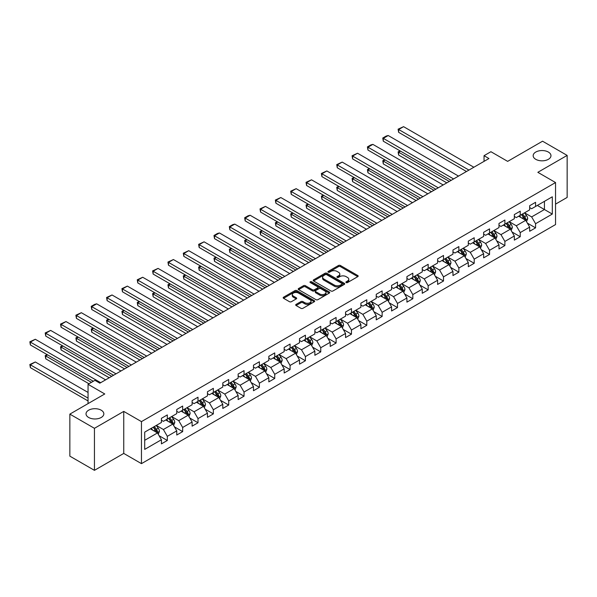 <?xml version="1.0" encoding="UTF-8"?>
<svg xmlns="http://www.w3.org/2000/svg" width="597" height="597" viewBox="0 0 597 597"><rect width="100%" height="100%" fill="white"/><g stroke="black" fill="none" stroke-linecap="round" stroke-linejoin="round"><path stroke-width="0.9" d="M346.17 282.568A0.955 0.552 0 0 0 347.521 282.568L357.775 276.642A1.366 0.791 0 0 0 358.178 276.083A1.366 0.791 0 0 0 357.775 275.53L340.402 265.493A1.366 0.791 0 0 0 338.469 265.493L328.208 271.419A0.955 0.552 0 0 0 327.932 271.807A0.955 0.552 0 0 0 328.208 272.195A0.955 0.552 0 0 0 329.559 272.195L330.887 271.434A4.366 2.522 0 0 1 337.066 271.434L338.514 272.269A4.366 2.522 0 0 1 339.797 274.053A4.366 2.522 0 0 1 338.514 275.836L337.186 276.598A0.955 0.552 0 0 0 336.909 276.993A0.955 0.552 0 0 0 337.186 277.381A0.955 0.552 0 0 0 338.544 277.381L339.865 276.612A4.366 2.522 0 0 1 346.044 276.612L347.491 277.448A4.366 2.522 0 0 1 348.775 279.232A4.366 2.522 0 0 1 347.491 281.015L346.17 281.784A0.955 0.552 0 0 0 345.887 282.172A0.955 0.552 0 0 0 346.17 282.568L346.17 281.784M101.229 410.206A8.903 5.142 0 0 0 91.528 409.087A8.903 5.142 0 0 0 86.028 413.84A8.903 5.142 0 0 0 88.64 417.475A8.903 5.142 0 0 0 98.341 418.587A8.903 5.142 0 0 0 103.833 413.84A8.903 5.142 0 0 0 101.229 410.206M548.367 152.056A8.903 5.142 0 0 0 538.666 150.937A8.903 5.142 0 0 0 533.166 155.69A8.903 5.142 0 0 0 535.77 159.324A8.903 5.142 0 0 0 545.479 160.436A8.903 5.142 0 0 0 550.971 155.69A8.903 5.142 0 0 0 548.367 152.056M296.082 304.403A1.366 0.791 0 0 0 295.687 304.955A1.366 0.791 0 0 0 296.082 305.515L300.963 308.328A1.366 0.791 0 0 0 302.888 308.328L314.283 301.754A1.366 0.791 0 0 0 314.686 301.194A1.366 0.791 0 0 0 314.283 300.642L296.903 290.605A1.366 0.791 0 0 0 294.978 290.605L283.582 297.179A1.366 0.791 0 0 0 283.179 297.739A1.366 0.791 0 0 0 283.582 298.299L289.47 301.694A1.366 0.791 0 0 0 291.403 301.694L296.276 298.881A1.366 0.791 0 0 0 296.679 298.328A1.366 0.791 0 0 0 296.276 297.769L293.358 296.082A3.649 2.112 0 0 1 292.291 294.59A3.649 2.112 0 0 1 294.545 292.642A3.649 2.112 0 0 1 298.522 293.097L309.962 299.701A3.649 2.112 0 0 1 311.03 301.194A3.649 2.112 0 0 1 308.776 303.142A3.649 2.112 0 0 1 304.798 302.686L302.888 301.589A1.366 0.791 0 0 0 300.963 301.589L296.082 304.403L296.082 305.515M555.546 204.129L567.15 197.428L567.15 155.407L542.561 141.205L507.644 161.369L490.921 151.713L484.04 155.69L488.958 158.526L99.848 383.177L94.93 380.334L88.05 384.311L88.05 403.617M94.445 428.318L94.445 470.339L123.751 453.421L123.751 411.4L94.445 428.318L69.849 414.124L104.766 393.96L88.05 384.311M123.751 411.4L141.459 421.616L555.546 182.548L555.546 224.569L141.459 463.638L141.459 421.616M567.15 155.407L537.837 172.324L555.546 182.548M330.984 290.993A1.366 0.791 0 0 0 332.917 290.993L344.312 284.418A1.366 0.791 0 0 0 344.708 283.859A1.366 0.791 0 0 0 344.312 283.306L326.932 273.269A1.366 0.791 0 0 0 324.999 273.269L313.604 279.851A1.366 0.791 0 0 0 313.209 280.403A1.366 0.791 0 0 0 313.604 280.963L330.984 290.993M310.656 282.769A0.955 0.552 0 0 1 311.627 282.903L329.275 293.097L317.902 299.664A1.366 0.791 0 0 1 315.97 299.664L298.597 289.627L298.597 288.515A1.366 0.791 0 0 0 298.194 289.075A1.366 0.791 0 0 0 298.597 289.627M298.597 288.515L303.47 285.702A1.366 0.791 0 0 1 305.403 285.702L312.447 289.769A1.366 0.791 0 0 0 314.38 289.769L317.611 287.903A1.366 0.791 0 0 0 318.014 287.344A1.366 0.791 0 0 0 317.611 286.784L310.276 282.553A0.955 0.552 0 0 1 310 282.157A0.955 0.552 0 0 1 310.589 281.65A0.955 0.552 0 0 1 311.627 281.769L329.298 291.97A1.366 0.791 0 0 1 329.693 292.53A1.366 0.791 0 0 1 329.298 293.082L329.298 291.97M94.445 470.339L69.849 456.145L69.849 414.124M159.115 435.728L167.324 440.474L167.324 436.325L176.764 430.877L176.764 435.019L182.667 431.616L182.667 427.467L192.115 422.019L192.115 426.161L198.01 422.758L198.01 418.609L207.457 413.154L207.457 417.303L213.353 413.893L213.353 409.751L222.8 404.296L222.8 408.445L228.703 405.035L228.703 400.893L238.143 395.438L238.143 399.587L244.046 396.177L244.046 392.035L253.486 386.58L253.486 390.729L259.389 387.319L259.389 383.177L268.829 377.722L268.829 381.871L274.732 378.461L274.732 374.319L284.172 368.864L284.172 373.013L290.075 369.603L290.075 365.454L299.515 360.006L299.515 364.148L305.418 360.745L305.418 356.596L314.865 351.148L314.865 355.29L320.761 351.887L320.761 347.738L330.208 342.29L330.208 346.432L336.104 343.029L336.104 338.88L345.551 333.432L345.551 337.574L351.454 334.171L351.454 330.022L360.894 324.574L360.894 328.716L366.797 325.305L366.797 321.164L376.237 315.709L376.237 319.858L382.14 316.447L382.14 312.306L391.58 306.851L391.58 311L397.483 307.589L397.483 303.448L406.923 297.993L406.923 302.142L412.826 298.731L412.826 294.59L422.266 289.135L422.266 293.284L428.168 289.873L428.168 285.732L437.616 280.277L437.616 284.426L443.511 281.015L443.511 276.874L452.959 271.419L452.959 275.568L458.854 272.157L458.854 268.008L468.302 262.561L468.302 266.702L474.205 263.299L474.205 259.15L483.645 253.703L483.645 257.844L489.547 254.441L489.547 250.292L498.988 244.845L498.988 248.986L504.89 245.583L504.89 241.434L514.33 235.987L514.33 240.128L520.233 236.725L520.233 232.576L529.673 227.129L529.673 231.27L535.576 227.86L535.576 223.718L552.3 214.062L552.3 196.801L544.427 201.346L544.427 209.525L552.3 214.062M167.324 440.474L161.421 443.877L161.421 439.735L144.705 449.384L144.705 432.124L161.421 422.467L161.421 418.325L167.324 414.915L167.324 419.064L176.764 413.609L176.764 409.467L182.667 406.057L182.667 410.206L192.115 404.751L192.115 400.609L198.01 397.199L198.01 401.348L207.457 395.893L207.457 391.751L213.353 388.341L213.353 392.49L222.8 387.035L222.8 382.893L228.703 379.483L228.703 383.625L238.143 378.177L238.143 374.028L244.046 370.625L244.046 374.767L253.486 369.319L253.486 365.17L259.389 361.767L259.389 365.909L268.829 360.461L268.829 356.312L274.732 352.909L274.732 357.051L284.172 351.603L284.172 347.454L290.075 344.051L290.075 348.193L299.515 342.745L299.515 338.596L305.418 335.193L305.418 339.335L314.865 333.887L314.865 329.738L320.761 326.328L320.761 330.477L330.208 325.022L330.208 320.88L336.104 317.47L336.104 321.619L345.551 316.164L345.551 312.022L351.454 308.612L351.454 312.761L360.894 307.306L360.894 303.164L366.797 299.754L366.797 303.903L376.237 298.448L376.237 294.306L382.14 290.896L382.14 295.045L391.58 289.59L391.58 285.448L397.483 282.038L397.483 286.179L406.923 280.732L406.923 276.583L412.826 273.18L412.826 277.321L422.266 271.874L422.266 267.725L428.168 264.322L428.168 268.463L437.616 263.016L437.616 258.867L443.511 255.464L443.511 259.605L452.959 254.158L452.959 250.009L458.854 246.606L458.854 250.747L468.302 245.3L468.302 241.151L474.205 237.74L474.205 241.889L483.645 236.434L483.645 232.293L489.547 228.882L489.547 233.031L498.988 227.576L498.988 223.435L504.89 220.024L504.89 224.173L514.33 218.718L514.33 214.577L520.233 211.166L520.233 215.316L529.673 209.86L529.673 205.719L535.576 202.308L535.576 206.458L552.3 196.801M165.75 419.975L172.831 424.064L163.391 429.512L156.31 425.422M161.421 420.198L163.391 421.333L167.324 419.064M163.391 429.512L167.324 436.325M172.831 424.064L176.764 430.877M181.092 411.117L188.174 415.199L178.734 420.654L171.652 416.564M176.764 411.34L178.734 412.475L182.667 410.206M178.734 420.654L182.667 427.467M188.174 415.199L192.115 422.019M196.435 402.251L203.517 406.341L194.077 411.796L186.995 407.706M192.115 402.482L194.077 403.617L198.01 401.348M194.077 411.796L198.01 418.609M203.517 406.341L207.457 413.154M211.786 393.393L218.868 397.483L209.42 402.938L202.338 398.848M207.457 393.624L209.42 394.759L213.353 392.49M209.42 402.938L213.353 409.751M218.868 397.483L222.8 404.296M227.129 384.535L234.211 388.625L224.763 394.08L217.681 389.99M222.8 384.767L224.763 385.901L228.703 383.625M224.763 394.08L228.703 400.893M234.211 388.625L238.143 395.438M242.472 375.677L249.553 379.767L240.113 385.222L233.031 381.132M238.143 375.909L240.113 377.043L244.046 374.767M240.113 385.222L244.046 392.035M249.553 379.767L253.486 386.58M257.814 366.819L264.896 370.909L255.456 376.356L248.374 372.274M253.486 367.051L255.456 368.185L259.389 365.909M255.456 376.356L259.389 383.177M264.896 370.909L268.829 377.722M273.157 357.961L280.239 362.051L270.799 367.498L263.717 363.409M268.829 358.185L270.799 359.327L274.732 357.051M270.799 367.498L274.732 374.319M280.239 362.051L284.172 368.864M288.5 349.103L295.582 353.193L286.142 358.64L279.06 354.551M284.172 349.327L286.142 350.469L290.075 348.193M286.142 358.64L290.075 365.454M295.582 353.193L299.515 360.006M303.843 340.245L310.925 344.335L301.485 349.782L294.403 345.693M299.515 340.469L301.485 341.603L305.418 339.335M301.485 349.782L305.418 356.596M310.925 344.335L314.865 351.148M319.186 331.387L326.268 335.477L316.828 340.924L309.746 336.835M314.865 331.611L316.828 332.745L320.761 330.477M316.828 340.924L320.761 347.738M326.268 335.477L330.208 342.29M334.536 322.529L341.618 326.619L332.171 332.066L325.089 327.977M330.208 322.753L332.171 323.887L336.104 321.619M332.171 332.066L336.104 338.88M341.618 326.619L345.551 333.432M349.879 313.671L356.961 317.753L347.514 323.208L340.432 319.119M345.551 313.895L347.514 315.029L351.454 312.761M347.514 323.208L351.454 330.022M356.961 317.753L360.894 324.574M365.222 304.806L372.304 308.895L362.864 314.35L355.782 310.261M360.894 305.037L362.864 306.171L366.797 303.903M362.864 314.35L366.797 321.164M372.304 308.895L376.237 315.709M380.565 295.948L387.647 300.037L378.207 305.492L371.125 301.403M376.237 296.179L378.207 297.313L382.14 295.045M378.207 305.492L382.14 312.306M387.647 300.037L391.58 306.851M395.908 287.09L402.99 291.179L393.55 296.634L386.468 292.545M391.58 287.321L393.55 288.455L397.483 286.179M393.55 296.634L397.483 303.448M402.99 291.179L406.923 297.993M411.251 278.232L418.333 282.321L408.893 287.776L401.811 283.687M406.923 278.463L408.893 279.597L412.826 277.321M408.893 287.776L412.826 294.59M418.333 282.321L422.266 289.135M426.594 269.374L433.676 273.463L424.236 278.911L417.154 274.829M422.266 269.598L424.236 270.74L428.168 268.463M424.236 278.911L428.168 285.732M433.676 273.463L437.616 280.277M441.937 260.516L449.019 264.605L439.579 270.053L432.497 265.963M437.616 260.74L439.579 261.882L443.511 259.605M439.579 270.053L443.511 276.874M449.019 264.605L452.959 271.419M457.287 251.658L464.369 255.747L454.921 261.195L447.84 257.106M452.959 251.882L454.921 253.016L458.854 250.747M454.921 261.195L458.854 268.008M464.369 255.747L468.302 262.561M472.63 242.8L479.712 246.889L470.264 252.337L463.182 248.248M468.302 243.024L470.264 244.158L474.205 241.889M470.264 252.337L474.205 259.15M479.712 246.889L483.645 253.703M487.973 233.942L495.055 238.031L485.615 243.479L478.533 239.39M483.645 234.166L485.615 235.3L489.547 233.031M485.615 243.479L489.547 250.292M495.055 238.031L498.988 244.845M503.316 225.084L510.398 229.166L500.958 234.621L493.876 230.532M498.988 225.308L500.958 226.442L504.89 224.173M500.958 234.621L504.89 241.434M510.398 229.166L514.33 235.987M518.659 216.218L525.741 220.308L516.301 225.763L509.219 221.674M514.33 216.45L516.301 217.584L520.233 215.316M516.301 225.763L520.233 232.576M525.741 220.308L529.673 227.129M537.345 205.435L544.427 209.525L531.643 216.905L524.562 212.816M529.673 207.592L531.643 208.726L535.576 206.458M531.643 216.905L535.576 223.718M123.751 453.421L141.459 463.638M484.04 155.69L484.04 161.369M144.705 440.302L157.489 432.922L150.407 428.833M157.489 432.922L161.421 439.735M527.367 223.121L535.576 227.86M512.017 231.979L520.233 236.725M496.674 240.837L504.89 245.583M481.331 249.695L489.547 254.441M465.988 258.553L474.205 263.299M450.645 267.419L458.854 272.157M435.303 276.277L443.511 281.015M419.96 285.135L428.168 289.873M404.617 293.993L412.826 298.731M389.266 302.851L397.483 307.589M373.923 311.709L382.14 316.447M358.581 320.567L366.797 325.305M343.238 329.425L351.454 334.171M327.895 338.283L336.104 343.029M312.552 347.141L320.761 351.887M297.209 355.999L305.418 360.745M281.866 364.864L290.075 369.603M266.516 373.722L274.732 378.461M251.173 382.58L259.389 387.319M235.83 391.438L244.046 396.177M220.487 400.296L228.703 405.035M205.144 409.154L213.353 413.893M189.801 418.012L198.01 422.758M174.458 426.87L182.667 431.616M346.551 282.702L347.491 282.157A4.366 2.522 0 0 0 348.775 280.374L348.775 279.232M339.797 274.053L339.797 275.187A4.366 2.522 0 0 1 338.514 276.971L337.574 277.515M357.76 276.65L340.402 266.628A1.366 0.791 0 0 0 338.469 266.628L328.589 272.329M344.29 284.426L326.932 274.404A1.366 0.791 0 0 0 324.999 274.404L313.626 280.971L313.604 279.851M341.894 284.254A0.955 0.552 0 0 0 342.178 283.859A0.955 0.552 0 0 0 341.894 283.471L326.641 274.665A0.955 0.552 0 0 0 325.29 274.665L323.887 275.471A4.366 2.522 0 0 0 322.611 277.254A4.366 2.522 0 0 0 323.887 279.038L334.32 285.06A4.366 2.522 0 0 0 340.499 285.06L341.894 284.254L341.894 285.388A0.955 0.552 0 0 0 342.178 284.993L342.178 283.859M322.611 277.254L322.611 278.389A4.366 2.522 0 0 0 323.887 280.172L323.887 279.038M341.894 285.388L340.499 286.194A4.366 2.522 0 0 1 334.32 286.194L323.887 280.172M298.612 289.642L303.47 286.836L303.47 285.702M318.014 287.344L318.014 288.478A1.366 0.791 0 0 1 317.611 289.038L314.38 290.903A1.366 0.791 0 0 1 312.447 290.903L305.403 286.836A1.366 0.791 0 0 0 303.47 286.836M319.761 293.993A3.649 2.112 0 0 0 323.746 294.448A3.649 2.112 0 0 0 325.999 292.5A3.649 2.112 0 0 0 324.925 291.008L320.895 288.679A1.366 0.791 0 0 0 318.962 288.679L315.731 290.552A1.366 0.791 0 0 0 315.328 291.105A1.366 0.791 0 0 0 315.731 291.664L319.761 293.993L319.761 295.127A3.649 2.112 0 0 0 323.746 295.582A3.649 2.112 0 0 0 325.999 293.634L325.999 292.5M315.328 291.105L315.328 292.239A1.366 0.791 0 0 0 315.731 292.799L315.731 291.664M319.761 295.127L315.731 292.799M311.03 301.194L311.03 302.328A3.649 2.112 0 0 1 308.776 304.276A3.649 2.112 0 0 1 304.798 303.821L302.888 302.724A1.366 0.791 0 0 0 300.963 302.724L296.105 305.53M292.291 294.59L292.291 295.724A3.649 2.112 0 0 0 293.358 297.216L293.358 296.082M296.261 298.896L293.358 297.216M314.283 300.642L314.283 301.754L296.903 291.739A1.366 0.791 0 0 0 294.978 291.739L283.597 298.306M526.517 221.659L527.688 218.711A3.686 2.127 -120 0 0 526.509 215.569L524.479 212.86M520.942 217.539L519.562 215.696M449.265 181.443L398.647 152.213L398.647 155.048L446.81 182.861M525.173 219.98L525.696 218.868A3.686 2.127 -120 0 0 524.644 216.651L522.614 213.942M521.688 214.472L523.942 217.48A1.881 1.082 60 0 1 524.285 218.047L525.696 218.868M521.435 214.621L523.465 217.33A3.686 2.127 60 0 1 524.517 219.547M400.512 151.131L398.647 152.213L398.102 151.899L399.968 150.825M398.647 155.048L398.102 151.899M468.936 170.085L398.647 129.497L398.647 132.34L466.481 171.503M473.854 167.242L403.565 126.661L398.647 129.497L398.102 129.183L403.565 126.661M398.647 132.34L398.102 129.183M511.174 230.517L512.345 227.569A3.686 2.127 -120 0 0 511.166 224.427L509.137 221.718M505.599 226.397L504.219 224.562M433.922 190.301L383.296 161.071L383.296 163.914L431.467 191.719M509.831 228.838L510.353 227.726A3.686 2.127 -120 0 0 509.301 225.509L507.271 222.8M506.346 223.33L508.599 226.338A1.881 1.082 60 0 1 508.942 226.905L510.353 227.726M506.092 223.479L508.122 226.188A3.686 2.127 60 0 1 509.174 228.405M385.169 159.989L383.296 161.071L382.759 160.757L384.625 159.683M383.296 163.914L382.759 160.757M495.831 239.375L497.002 236.427A3.686 2.127 -120 0 0 495.823 233.285L493.794 230.576M490.256 235.255L488.876 233.42M418.579 199.159L367.953 169.929L367.953 172.772L416.124 200.577M494.48 237.696L495.01 236.584A3.686 2.127 -120 0 0 493.958 234.367L491.928 231.658M491.003 232.188L493.256 235.196A1.881 1.082 60 0 1 493.592 235.77L495.01 236.584M490.749 232.337L492.779 235.046A3.686 2.127 60 0 1 493.831 237.263M369.827 168.854L367.953 169.929L367.416 169.615L369.282 168.541M367.953 172.772L367.416 169.615M453.593 178.943L383.296 138.355L383.296 141.198L451.138 180.361M458.511 176.1L388.214 135.519L383.296 138.355L382.759 138.041L386.199 136.056L388.214 135.519M383.296 141.198L382.759 138.041M438.25 187.801L367.953 147.213L367.953 150.056L435.795 189.219M443.168 184.958L372.871 144.377L367.953 147.213L367.416 146.899L370.856 144.914L372.871 144.377M367.953 150.056L367.416 146.899M480.488 248.233L481.66 245.285A3.686 2.127 -120 0 0 480.481 242.143L478.451 239.434M474.913 244.113L473.533 242.278M403.236 208.017L352.611 178.787L352.611 181.63L400.774 209.435M479.137 246.561L479.667 245.442A3.686 2.127 -120 0 0 478.615 243.225L476.585 240.516M475.66 241.046L477.913 244.054A1.881 1.082 60 0 1 478.249 244.628L479.667 245.442M475.399 241.195L477.428 243.904A3.686 2.127 60 0 1 478.488 246.121M354.484 177.712L352.611 178.787L352.073 178.473L353.939 177.399M352.611 181.63L352.073 178.473M465.145 257.091L466.309 254.143A3.686 2.127 -120 0 0 465.138 251.009L463.108 248.292M459.571 252.979L458.19 251.136M387.893 216.875L337.268 187.645L337.268 190.488L385.431 218.293M463.794 255.419L464.324 254.3A3.686 2.127 -120 0 0 463.265 252.083L461.235 249.374M460.317 249.904L462.563 252.912A1.881 1.082 60 0 1 462.906 253.486L464.324 254.3M460.056 250.053L462.085 252.762A3.686 2.127 60 0 1 463.145 254.986M339.133 186.57L337.268 187.645L336.73 187.339L338.596 186.257M337.268 190.488L336.73 187.339M449.802 265.949L450.966 263.001A3.686 2.127 -120 0 0 449.795 259.867L447.765 257.15M444.22 261.837L442.847 259.993M372.55 225.733L321.925 196.503L321.925 199.346L370.088 227.151M448.451 264.277L448.981 263.158A3.686 2.127 -120 0 0 447.922 260.941L445.892 258.232M444.974 258.762L447.22 261.77A1.881 1.082 60 0 1 447.563 262.344L448.981 263.158M444.713 258.911L446.743 261.628A3.686 2.127 60 0 1 447.802 263.844M323.79 195.428L321.925 196.503L321.38 196.197L323.253 195.115M321.925 199.346L321.38 196.197M422.907 196.659L352.611 156.071L352.611 158.914L420.452 198.077M427.825 193.816L357.528 153.235L352.611 156.071L352.073 155.765L357.528 153.235M352.611 158.914L352.073 155.765M407.564 205.517L337.268 164.929L337.268 167.772L405.102 206.935M412.482 202.681L342.185 162.093L337.268 164.929L336.73 164.623L342.185 162.093M337.268 167.772L336.73 164.623M392.222 214.375L321.925 173.794L321.925 176.63L389.759 215.793M397.139 211.539L326.843 170.951L321.925 173.794L321.38 173.481L326.843 170.951M321.925 176.63L321.38 173.481M376.879 223.233L306.582 182.652L306.582 185.488L374.416 224.651M381.796 220.397L311.5 179.809L306.582 182.652L306.037 182.339L311.5 179.809M306.582 185.488L306.037 182.339M361.536 232.091L291.239 191.51L291.239 194.346L359.073 233.517M366.454 229.255L296.157 188.667L291.239 191.51L290.694 191.197L296.157 188.667M291.239 194.346L290.694 191.197M346.185 240.949L275.896 200.368L275.896 203.204L343.73 242.375M351.103 238.113L280.814 197.525L275.896 200.368L275.351 200.055L280.814 197.525M275.896 203.204L275.351 200.055M330.842 249.815L260.546 209.226L260.546 212.062L328.387 251.233M335.76 246.971L265.464 206.383L260.546 209.226L260.008 208.913L265.464 206.383M260.546 212.062L260.008 208.913M315.5 258.673L245.203 218.084L245.203 220.927L313.044 260.091M320.417 255.829L250.121 215.248L245.203 218.084L244.666 217.771L248.106 215.786L250.121 215.248M245.203 220.927L244.666 217.771M300.157 267.531L229.86 226.942L229.86 229.785L297.702 268.948M305.074 264.687L234.778 224.106L229.86 226.942L229.323 226.629L232.763 224.644L234.778 224.106M229.86 229.785L229.323 226.629M284.814 276.389L214.517 235.8L214.517 238.643L282.351 277.806M289.732 273.545L219.435 232.964L214.517 235.8L213.98 235.487L217.42 233.502L219.435 232.964M214.517 238.643L213.98 235.487M269.471 285.247L199.174 244.658L199.174 247.501L267.008 286.664M274.389 282.403L204.092 241.822L199.174 244.658L198.629 244.345L204.092 241.822M199.174 247.501L198.629 244.345M254.128 294.105L183.831 253.516L183.831 256.359L251.665 295.522M259.046 291.261L188.749 250.68L183.831 253.516L183.286 253.21L188.749 250.68M183.831 256.359L183.286 253.21M238.785 302.963L168.488 262.382L168.488 265.217L236.322 304.38M243.703 300.127L173.406 259.538L168.488 262.382L167.944 262.068L173.406 259.538M168.488 265.217L167.944 262.068M223.435 311.821L153.145 271.239L153.145 274.075L220.98 313.238M228.352 308.985L158.063 268.396L153.145 271.239L152.601 270.926L158.063 268.396M153.145 274.075L152.601 270.926M208.092 320.679L137.795 280.097L137.795 282.933L205.637 322.104M213.01 317.843L142.713 277.254L137.795 280.097L137.258 279.784L142.713 277.254M137.795 282.933L137.258 279.784M192.749 329.537L122.452 288.955L122.452 291.791L190.294 330.962M197.667 326.701L127.37 286.112L122.452 288.955L121.915 288.642L127.37 286.112M122.452 291.791L121.915 288.642M177.406 338.395L107.109 297.813L107.109 300.649L174.951 339.82M182.324 335.559L112.027 294.97L107.109 297.813L106.572 297.5L112.027 294.97M107.109 300.649L106.572 297.5M162.063 347.26L91.766 306.671L91.766 309.507L159.6 348.678M166.981 344.417L96.684 303.836L91.766 306.671L91.229 306.358L94.669 304.373L96.684 303.836M91.766 309.507L91.229 306.358M434.452 274.807L435.623 271.859A3.686 2.127 -120 0 0 434.452 268.725L432.422 266.016M428.877 270.695L427.504 268.851M357.207 234.591L306.582 205.368L306.582 208.204L354.745 236.009M433.109 273.135L433.638 272.016A3.686 2.127 -120 0 0 432.579 269.799L430.549 267.09M429.624 267.628L431.877 270.628A1.881 1.082 60 0 1 432.221 271.202L433.638 272.016M429.37 267.769L431.4 270.486A3.686 2.127 60 0 1 432.452 272.702M308.448 204.286L306.582 205.368L306.037 205.055L307.91 203.973M306.582 208.204L306.037 205.055M419.109 283.665L420.281 280.717A3.686 2.127 -120 0 0 419.101 277.583L417.072 274.874M413.534 279.553L412.154 277.709M341.857 243.449L291.239 214.226L291.239 217.062L339.402 244.874M417.766 281.993L418.288 280.874A3.686 2.127 -120 0 0 417.236 278.657L415.206 275.948M414.281 276.486L416.534 279.493A1.881 1.082 60 0 1 416.878 280.06L418.288 280.874M414.027 276.635L416.057 279.344A3.686 2.127 60 0 1 417.109 281.56M293.105 213.144L291.239 214.226L290.694 213.913L292.567 212.83M291.239 217.062L290.694 213.913M403.766 292.523L404.938 289.582A3.686 2.127 -120 0 0 403.759 286.441L401.729 283.732M398.192 288.411L396.811 286.567M326.514 252.307L275.896 223.084L275.896 225.92L324.059 253.732M402.423 290.851L402.945 289.739A3.686 2.127 -120 0 0 401.893 287.515L399.863 284.806M398.938 285.344L401.191 288.351A1.881 1.082 60 0 1 401.535 288.918L402.945 289.739M398.684 285.493L400.714 288.202A3.686 2.127 60 0 1 401.766 290.418M277.762 222.002L275.896 223.084L275.351 222.771L277.217 221.688M275.896 225.92L275.351 222.771M388.423 301.388L389.595 298.44A3.686 2.127 -120 0 0 388.416 295.299L386.386 292.59M382.849 297.269L381.468 295.425M311.171 261.165L260.546 231.942L260.546 234.778L308.716 262.59M387.08 299.709L387.602 298.597A3.686 2.127 -120 0 0 386.55 296.381L384.52 293.664M383.595 294.202L385.849 297.209A1.881 1.082 60 0 1 386.192 297.776L387.602 298.597M383.341 294.351L385.371 297.06A3.686 2.127 60 0 1 386.423 299.276M262.419 230.86L260.546 231.942L260.008 231.629L261.874 230.546M260.546 234.778L260.008 231.629M373.08 310.246L374.252 307.298A3.686 2.127 -120 0 0 373.073 304.157L371.043 301.448M367.506 306.127L366.125 304.283M295.828 270.031L245.203 240.8L245.203 243.636L293.373 271.448M371.73 308.567L372.259 307.455A3.686 2.127 -120 0 0 371.207 305.239L369.177 302.53M368.252 303.06L370.506 306.067A1.881 1.082 60 0 1 370.841 306.634L372.259 307.455M367.991 303.209L370.028 305.918A3.686 2.127 60 0 1 371.08 308.134M247.076 239.718L245.203 240.8L244.666 240.487L246.531 239.404M245.203 243.636L244.666 240.487M357.737 319.104L358.909 316.156A3.686 2.127 -120 0 0 357.73 313.015L355.7 310.306M352.163 314.985L350.782 313.149M280.486 278.889L229.86 249.658L229.86 252.501L278.023 280.306M356.387 317.425L356.916 316.313A3.686 2.127 -120 0 0 355.864 314.097L353.834 311.388M352.909 311.918L355.163 314.925A1.881 1.082 60 0 1 355.499 315.492L356.916 316.313M352.648 312.067L354.678 314.776A3.686 2.127 60 0 1 355.737 316.992M231.733 248.576L229.86 249.658L229.323 249.345L231.188 248.27M229.86 252.501L229.323 249.345M342.394 327.962L343.559 325.014A3.686 2.127 -120 0 0 342.387 321.873L340.357 319.164M336.82 323.843L335.439 322.007M265.143 287.747L214.517 258.516L214.517 261.359L262.68 289.164M341.044 326.283L341.574 325.171A3.686 2.127 -120 0 0 340.514 322.955L338.484 320.246M337.566 320.776L339.812 323.783A1.881 1.082 60 0 1 340.156 324.35L341.574 325.171M337.305 320.925L339.335 323.634A3.686 2.127 60 0 1 340.394 325.85M216.383 257.441L214.517 258.516L213.98 258.202L215.845 257.128M214.517 261.359L213.98 258.202M327.052 336.82L328.216 333.872A3.686 2.127 -120 0 0 327.044 330.731L325.014 328.022M321.47 332.701L320.096 330.865M249.8 296.605L199.174 267.374L199.174 270.217L247.337 298.022M325.701 335.141L326.231 334.029A3.686 2.127 -120 0 0 325.171 331.813L323.141 329.104M322.223 329.634L324.469 332.641A1.881 1.082 60 0 1 324.813 333.216L326.231 334.029M321.962 329.783L323.992 332.492A3.686 2.127 60 0 1 325.052 334.708M201.04 266.299L199.174 267.374L198.629 267.06L200.502 265.986M199.174 270.217L198.629 267.06M311.701 345.678L312.873 342.73A3.686 2.127 -120 0 0 311.701 339.589L309.671 336.88M306.127 341.559L304.754 339.723M234.457 305.463L183.831 276.232L183.831 279.075L231.994 306.88M310.358 344.006L310.888 342.887A3.686 2.127 -120 0 0 309.828 340.671L307.798 337.962M306.873 338.492L309.127 341.499A1.881 1.082 60 0 1 309.47 342.074L310.888 342.887M306.619 338.641L308.649 341.35A3.686 2.127 60 0 1 309.701 343.566M185.697 275.157L183.831 276.232L183.286 275.918L185.16 274.844M183.831 279.075L183.286 275.918M296.358 354.536L297.53 351.588A3.686 2.127 -120 0 0 296.351 348.454L294.321 345.738M290.784 350.424L289.403 348.581M219.106 314.32L168.488 285.09L168.488 287.933L216.651 315.738M295.015 352.864L295.537 351.745A3.686 2.127 -120 0 0 294.485 349.529L292.455 346.82M291.53 347.35L293.784 350.357A1.881 1.082 60 0 1 294.127 350.932L295.537 351.745M291.276 347.499L293.306 350.208A3.686 2.127 60 0 1 294.358 352.431M170.354 284.015L168.488 285.09L167.944 284.784L169.817 283.702M168.488 287.933L167.944 284.784M281.015 363.394L282.187 360.446A3.686 2.127 -120 0 0 281.008 357.312L278.978 354.596M275.441 359.282L274.06 357.439M203.764 323.178L153.145 293.948L153.145 296.791L201.308 324.596M279.672 361.722L280.194 360.603A3.686 2.127 -120 0 0 279.142 358.387L277.112 355.678M276.187 356.215L278.441 359.215A1.881 1.082 60 0 1 278.784 359.79L280.194 360.603M275.933 356.357L277.963 359.073A3.686 2.127 60 0 1 279.015 361.289M155.011 292.873L153.145 293.948L152.601 293.642L154.466 292.56M153.145 296.791L152.601 293.642M265.672 372.252L266.844 369.304A3.686 2.127 -120 0 0 265.665 366.17L263.635 363.461M260.098 368.14L258.717 366.297M188.421 332.036L137.795 302.813L137.795 305.649L185.965 333.454M264.329 370.58L264.852 369.461A3.686 2.127 -120 0 0 263.799 367.245L261.77 364.536M260.844 365.073L263.098 368.073A1.881 1.082 60 0 1 263.441 368.647L264.852 369.461M260.59 365.215L262.62 367.931A3.686 2.127 60 0 1 263.673 370.147M139.668 301.731L137.795 302.813L137.258 302.5L139.123 301.418M137.795 305.649L137.258 302.5M250.33 381.11L251.501 378.162A3.686 2.127 -120 0 0 250.322 375.028L248.292 372.319M244.755 376.998L243.375 375.155M173.078 340.894L122.452 311.671L122.452 314.507L170.623 342.32M248.979 379.438L249.509 378.326A3.686 2.127 -120 0 0 248.456 376.103L246.427 373.394M245.501 373.931L247.755 376.938A1.881 1.082 60 0 1 248.091 377.505L249.509 378.326M245.24 374.08L247.277 376.789A3.686 2.127 60 0 1 248.33 379.005M124.325 310.589L122.452 311.671L121.915 311.358L123.78 310.276M122.452 314.507L121.915 311.358M234.987 389.975L236.158 387.028A3.686 2.127 -120 0 0 234.979 383.886L232.949 381.177M229.412 385.856L228.032 384.013M157.735 349.752L107.109 320.529L107.109 323.365L155.272 351.178M233.636 388.296L234.166 387.184A3.686 2.127 -120 0 0 233.114 384.968L231.084 382.252M230.158 382.789L232.412 385.796A1.881 1.082 60 0 1 232.748 386.363L234.166 387.184M229.897 382.938L231.927 385.647A3.686 2.127 60 0 1 232.987 387.863M108.982 319.447L107.109 320.529L106.572 320.216L108.438 319.134M107.109 323.365L106.572 320.216M219.644 398.833L220.808 395.886A3.686 2.127 -120 0 0 219.636 392.744L217.607 390.035M214.069 394.714L212.689 392.871M142.392 358.61L91.766 329.387L91.766 332.223L139.929 360.036M218.293 397.154L218.823 396.042A3.686 2.127 -120 0 0 217.763 393.826L215.733 391.11M214.816 391.647L217.062 394.654A1.881 1.082 60 0 1 217.405 395.221L218.823 396.042M214.554 391.796L216.584 394.505A3.686 2.127 60 0 1 217.644 396.721M93.632 328.305L91.766 329.387L91.229 329.074L93.095 327.992M91.766 332.223L91.229 329.074M204.301 407.691L205.465 404.744A3.686 2.127 -120 0 0 204.293 401.602L202.264 398.893M198.719 403.572L197.346 401.729M127.049 367.476L76.423 338.245L76.423 341.081L124.586 368.894M202.95 406.012L203.48 404.9A3.686 2.127 -120 0 0 202.42 402.684L200.391 399.975M199.473 400.505L201.719 403.512A1.881 1.082 60 0 1 202.062 404.079L203.48 404.9M199.211 400.654L201.241 403.363A3.686 2.127 60 0 1 202.301 405.579M78.289 337.163L76.423 338.245L75.879 337.932L77.752 336.85M76.423 341.081L75.879 337.932M146.72 356.118L76.423 315.529L76.423 318.373L144.258 357.536M151.638 353.275L81.341 312.694L76.423 315.529L75.879 315.216L81.341 312.694M76.423 318.373L75.879 315.216M188.95 416.549L190.122 413.602A3.686 2.127 -120 0 0 188.95 410.46L186.921 407.751M183.376 412.43L182.003 410.594M111.706 376.334L61.081 347.103L61.081 349.946L109.244 377.752M187.607 414.87L188.137 413.758A3.686 2.127 -120 0 0 187.077 411.542L185.048 408.833M184.122 409.363L186.376 412.37A1.881 1.082 60 0 1 186.719 412.937L188.137 413.758M183.869 409.512L185.898 412.221A3.686 2.127 60 0 1 186.951 414.437M62.946 346.021L61.081 347.103L60.536 346.79L62.409 345.715M61.081 349.946L60.536 346.79M131.377 364.976L61.081 324.387L61.081 327.231L128.915 366.394M136.295 362.133L65.998 321.552L61.081 324.387L60.536 324.074L65.998 321.552M61.081 327.231L60.536 324.074M173.608 425.407L174.779 422.46A3.686 2.127 -120 0 0 173.6 419.318L171.57 416.609M168.033 421.288L166.653 419.452M91.438 382.349L45.738 355.961L45.738 358.804L88.983 383.774M172.264 423.728L172.787 422.616A3.686 2.127 -120 0 0 171.735 420.4L169.705 417.691M168.779 418.221L171.033 421.228A1.881 1.082 60 0 1 171.376 421.795L172.787 422.616M168.526 418.37L170.555 421.079A3.686 2.127 60 0 1 171.608 423.295M47.603 354.887L45.738 355.961L45.193 355.648L47.066 354.573M45.738 358.804L45.193 355.648M116.034 373.834L45.738 333.245L45.738 336.089L113.572 375.252M120.952 370.991L50.655 330.41L45.738 333.245L45.193 332.932L50.655 330.41M45.738 336.089L45.193 332.932M158.265 434.265L159.436 431.318A3.686 2.127 -120 0 0 158.257 428.176L156.227 425.467M88.05 398.109L30.387 364.819L35.313 361.983L88.05 392.43M152.69 430.146L151.31 428.31M30.387 367.662L29.85 364.506L30.387 364.819L30.387 367.662L88.05 400.945M156.921 432.586L157.444 431.474A3.686 2.127 -120 0 0 156.392 429.258L154.362 426.549M153.436 427.079L155.69 430.086A1.881 1.082 60 0 1 156.033 430.661L157.444 431.474M153.183 427.228L155.213 429.937A3.686 2.127 60 0 1 156.265 432.153M29.85 364.506L35.313 361.983M100.684 382.692L30.387 342.103L30.387 344.947L93.311 381.274M105.602 379.849L35.313 339.268L30.387 342.103L29.85 341.797L35.313 339.268M30.387 344.947L29.85 341.797M347.491 282.157L347.491 281.015M337.186 277.381L337.186 276.598M338.514 276.971L338.514 275.836M328.208 272.195L328.208 271.419M338.469 266.628L338.469 265.493M340.402 266.628L340.402 265.493M357.775 276.642L357.775 275.53M324.999 274.404L324.999 273.269M326.932 274.404L326.932 273.269M344.312 284.418L344.312 283.306M334.32 286.194L334.32 285.06M340.499 286.194L340.499 285.06M305.403 286.836L305.403 285.702M312.447 290.903L312.447 289.769M314.38 290.903L314.38 289.769M317.611 289.038L317.611 287.903M311.627 282.903L311.627 281.769M300.963 302.724L300.963 301.589M302.888 302.724L302.888 301.589M304.798 303.821L304.798 302.686M296.276 298.881L296.276 297.769M283.582 298.299L283.582 297.179M294.978 291.739L294.978 290.605M296.903 291.739L296.903 290.605M525.375 220.099L527.666 218.778M524.644 216.651L526.509 215.569M522.024 218.166L523.465 217.33M510.032 228.957L512.323 227.636M509.301 225.509L511.166 224.427M506.674 227.024L508.122 226.188M494.689 237.815L496.98 236.494M493.958 234.367L495.823 233.285M491.331 235.882L492.779 235.046M479.346 246.68L481.63 245.36M478.615 243.225L480.481 242.143M475.988 244.74L477.428 243.904M464.003 255.538L466.287 254.218M463.265 252.083L465.138 251.009M460.645 253.598L462.085 252.762M448.66 264.396L450.944 263.076M447.922 260.941L449.795 259.867M445.302 262.456L446.743 261.628M433.318 273.254L435.601 271.933M432.579 269.799L434.452 268.725M429.959 271.314L431.4 270.486M417.967 282.112L420.258 280.791M417.236 278.657L419.101 277.583M414.616 280.172L416.057 279.344M402.624 290.97L404.915 289.649M401.893 287.515L403.759 286.441M399.274 289.03L400.714 288.202M387.281 299.828L389.572 298.507M386.55 296.381L388.416 295.299M383.923 297.888L385.371 297.06M371.938 308.686L374.229 307.365M371.207 305.239L373.073 304.157M368.58 306.754L370.028 305.918M356.596 317.544L358.879 316.223M355.864 314.097L357.73 313.015M353.237 315.612L354.678 314.776M341.253 326.402L343.536 325.081M340.514 322.955L342.387 321.873M337.895 324.469L339.335 323.634M325.91 335.26L328.193 333.947M325.171 331.813L327.044 330.731M322.552 333.327L323.992 332.492M310.567 344.126L312.85 342.805M309.828 340.671L311.701 339.589M307.209 342.185L308.649 341.35M295.216 352.984L297.507 351.663M294.485 349.529L296.351 348.454M291.866 351.043L293.306 350.208M279.874 361.842L282.165 360.521M279.142 358.387L281.008 357.312M276.523 359.901L277.963 359.073M264.531 370.7L266.822 369.379M263.799 367.245L265.665 366.17M261.173 368.759L262.62 367.931M249.188 379.558L251.479 378.237M248.456 376.103L250.322 375.028M245.83 377.617L247.277 376.789M233.845 388.416L236.128 387.095M233.114 384.968L234.979 383.886M230.487 386.475L231.927 385.647M218.502 397.274L220.786 395.953M217.763 393.826L219.636 392.744M215.144 395.333L216.584 394.505M203.159 406.132L205.443 404.811M202.42 402.684L204.293 401.602M199.801 404.199L201.241 403.363M187.816 414.99L190.1 413.669M187.077 411.542L188.95 410.46M184.458 413.057L185.898 412.221M172.466 423.848L174.757 422.527M171.735 420.4L173.6 419.318M169.115 421.915L170.555 421.079M157.123 432.706L159.414 431.392M156.392 429.258L158.257 428.176M153.772 430.773L155.213 429.937"/></g></svg>
